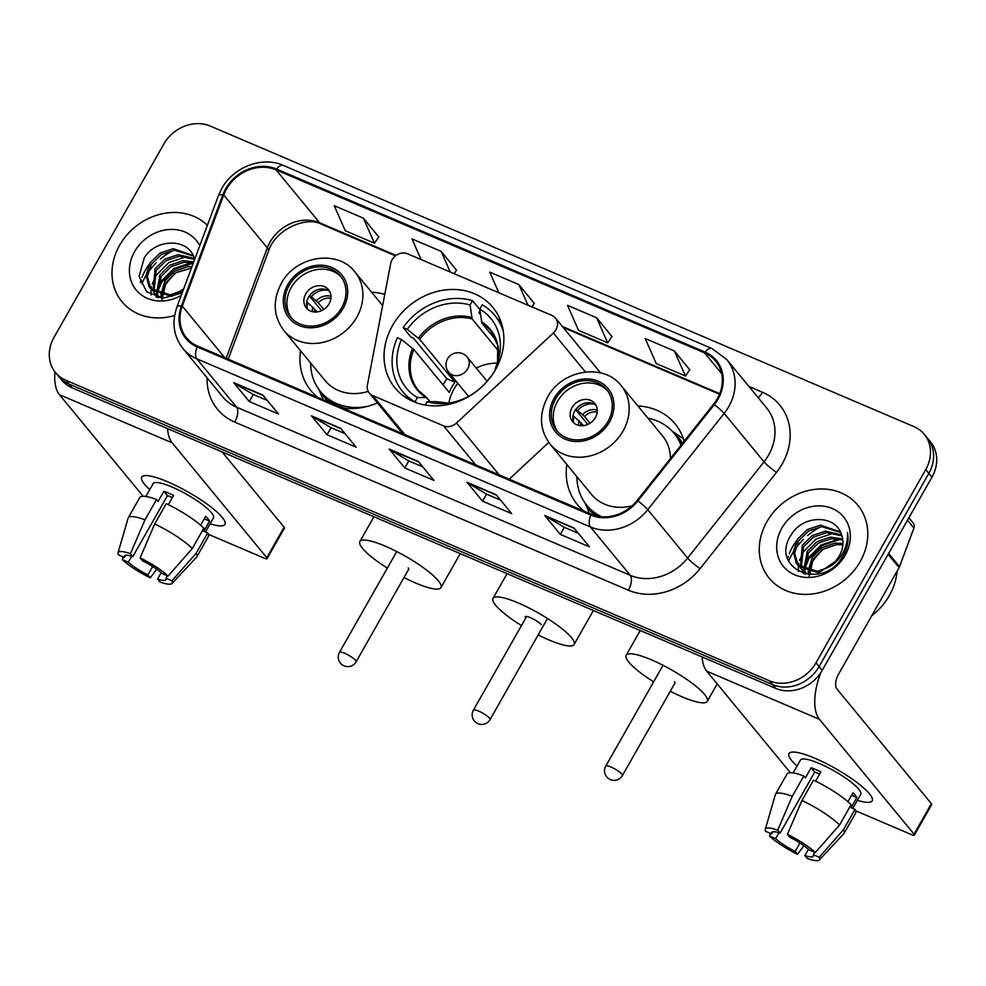 <?xml version="1.0" encoding="UTF-8"?>
<svg xmlns="http://www.w3.org/2000/svg" width="986" height="986" viewBox="0 0 986 986"><rect width="100%" height="100%" fill="white"/><g stroke="black" fill="none" stroke-linecap="round" stroke-linejoin="round"><path stroke-width="1.48" d="M392.083 259.811A11.955 10.267 -39.5 0 0 390.69 263.533L367.408 385.008A11.955 10.267 -39.5 0 0 369.282 393.032A11.955 10.267 -39.5 0 0 372.733 395.596L443.552 425.841A11.955 10.267 -39.5 0 0 456.481 423.056L553.356 333.009A11.955 10.267 -39.5 0 0 555.426 318.034A11.955 10.267 -39.5 0 0 551.975 315.471L407.575 253.796A11.955 10.267 -39.5 0 0 392.083 259.811M566.827 464.48A63.375 54.44 -39.5 0 0 577.229 504.388A63.375 54.44 -39.5 0 0 584.156 511.216M392.453 325.676A63.375 54.44 -39.5 0 0 395.041 387.966A63.375 54.44 -39.5 0 0 495.465 369.676A63.375 54.44 -39.5 0 0 492.877 307.385A63.375 54.44 -39.5 0 0 392.453 325.676M300.533 350.745A63.375 54.44 -39.5 0 0 310.935 390.641A63.375 54.44 -39.5 0 0 317.862 397.469M342.364 407.933A63.375 54.44 -39.5 0 0 377.391 402.88M384.774 294.407A63.375 54.44 -39.5 0 0 371.611 292.213M684.148 441.284A63.375 54.44 -39.5 0 0 675.065 423.807A63.375 54.44 -39.5 0 0 637.905 405.961M509.195 479.196L548.758 442.418M55.499 372.572L61.724 380.14A35.866 30.812 -39.5 0 0 72.089 387.843L775.723 688.388A35.866 30.812 -39.5 0 0 822.213 670.332L931.967 477.138A35.866 30.812 -39.5 0 0 930.501 441.876L927.382 438.092A35.866 30.812 -39.5 0 1 928.849 473.354A35.866 30.812 -39.5 0 0 927.382 438.092L924.276 434.321A35.866 30.812 -39.5 0 0 913.911 426.618L210.277 126.06A35.866 30.812 -39.5 0 0 163.787 144.116L54.033 337.323A35.866 30.812 -39.5 0 0 55.499 372.572A35.866 30.812 -39.5 0 0 65.865 380.276L769.499 680.833A35.866 30.812 -39.5 0 0 815.989 662.777L925.743 469.57A35.866 30.812 -39.5 0 0 924.276 434.321M58.618 376.356A35.866 30.812 -39.5 0 0 68.971 384.059L772.605 684.604A35.866 30.812 -39.5 0 0 819.095 666.561L928.849 473.354L819.095 666.561A35.866 30.812 -39.5 0 1 772.605 684.604L68.971 384.059A35.866 30.812 -39.5 0 1 58.618 376.356M119.602 245.28A57.398 49.3 -39.5 0 0 121.944 301.691A57.398 49.3 -39.5 0 0 174.621 315.52A57.398 49.3 -39.5 0 1 121.944 301.691A57.398 49.3 -39.5 0 1 119.602 245.28A57.398 49.3 -39.5 0 1 207.38 225.276A57.398 49.3 -39.5 0 0 119.602 245.28M766.874 521.754A57.398 49.3 -39.5 0 0 769.216 578.166A57.398 49.3 -39.5 0 0 860.174 561.613A57.398 49.3 -39.5 0 0 857.82 505.202A57.398 49.3 -39.5 0 0 766.874 521.754A57.398 49.3 -39.5 0 0 769.216 578.166A57.398 49.3 -39.5 0 0 860.174 561.613A57.398 49.3 -39.5 0 0 857.82 505.202A57.398 49.3 -39.5 0 0 766.874 521.754M226.472 189.102A38.257 32.871 140.5 0 1 276.055 169.851L704.645 352.926A38.257 32.871 140.5 0 1 715.7 361.135A38.257 32.871 140.5 0 1 713.581 404.198L637.178 500.444A38.257 32.871 140.5 0 1 591.28 514.248L197.644 346.111A38.257 32.871 140.5 0 1 186.588 337.902A38.257 32.871 140.5 0 1 182.287 306.141L223.723 194.957A38.257 32.871 140.5 0 1 226.472 189.102M225.683 188.77A39.218 33.684 -39.5 0 0 222.885 194.772L181.436 305.956A39.218 33.684 -39.5 0 0 197.175 346.924L590.811 515.062A39.218 33.684 -39.5 0 0 637.868 500.913L714.271 404.667A39.218 33.684 -39.5 0 0 705.113 352.113L276.511 169.037A39.218 33.684 -39.5 0 0 225.683 188.77M689.744 369.812L674.399 351.004L645.238 338.543L656.282 363.587L685.43 376.036L689.818 369.713M611.998 336.596L596.653 317.788L567.492 305.34L578.535 330.372L607.684 342.832L612.059 336.509M378.747 236.973L363.403 218.165L334.242 205.704L345.285 230.749L374.433 243.197L378.809 236.874M456.493 270.176L441.149 251.368L411.988 238.92L421.096 259.564M534.252 303.392L518.895 284.584L489.746 272.124L498.842 292.78M573.889 527.929L589.455 546.836L560.294 534.387L544.728 515.481L573.889 527.929M340.638 428.306L356.205 447.213L327.044 434.752L311.477 415.845L340.638 428.306M262.892 395.09L278.459 413.997L249.298 401.548L233.731 382.642L262.892 395.09M496.143 494.725L511.709 513.632L482.548 501.171L466.982 482.265L496.143 494.725M418.384 461.51L433.951 480.416L404.802 467.968L389.236 449.061L418.384 461.51M404.802 467.968L408.808 460.906M422.809 466.883L408.697 460.856L389.84 449.591A9.564 4.474 -66.9 0 1 389.236 449.061M482.548 501.171L486.554 494.109M500.555 500.099L486.455 494.072L467.598 482.807A9.564 4.474 -66.9 0 1 466.982 482.265M249.298 401.548L253.316 394.486M267.317 400.464L253.205 394.437L234.348 383.172A9.564 4.474 -66.9 0 1 233.731 382.642M327.044 434.752L331.062 427.69M345.063 433.68L330.951 427.653L312.094 416.388A9.564 4.474 -66.9 0 1 311.477 415.845M560.294 534.387L564.312 527.325M578.314 533.303L564.202 527.276L545.344 516.011A9.564 4.474 -66.9 0 1 544.728 515.481M518.895 284.584L528.003 305.229M531.836 306.868L534.313 303.294M441.149 251.368L450.257 272.025M454.09 273.664L456.567 270.09M363.403 218.165L374.433 243.197M596.653 317.788L607.684 342.832M674.399 351.004L685.43 376.036M173.746 250.247A59.789 51.358 -39.5 0 0 160.299 259.108M156.096 262.942A59.789 51.358 -39.5 0 0 147.838 272.839M146.088 275.538A59.789 51.358 -39.5 0 0 144.905 277.534A59.789 51.358 -39.5 0 0 141.799 283.758M161.26 298.031L160.977 295.911M160.915 294.703L164.921 280.887L174.805 271.15L188.043 266.676L191.987 266.59M162.283 298.117L162.148 296.207M162.148 294.937L166.166 282.39L176.038 272.654L191.444 268.056M158.043 297.069L156.873 294.247M156.589 293.224L159.978 274.884L169.863 265.148L183.1 260.674L193.761 261.82M158.845 297.673L157.822 294.728M157.575 293.668L161.223 276.388L171.096 266.651L184.333 262.177L193.379 262.843M158.894 297.71L153.569 291.942M153.101 291.067L155.036 268.882L164.921 259.145L178.158 254.671L194.304 258.431M158.068 297.538L155.246 294.346M155.887 295.085L154.334 292.571M153.902 291.671L156.281 270.386L166.153 260.649L179.39 256.175L194.624 259.367M183.445 289.502L178.589 291.893A27.029 23.208 -39.5 0 0 183.716 288.787M178.589 291.893L170.085 294.851L150.303 288.343L148.948 286.47L146.101 275.131L150.094 262.88L159.978 253.143L173.203 248.669L193.096 255.46M182.644 291.671L171.33 296.355L151.536 289.847L150.303 288.343M150.944 289.083L147.333 276.622L151.339 264.384L161.211 254.647L174.448 250.173L193.392 256.052M194.649 259.441A27.029 23.208 -39.5 0 0 194.402 258.714C188.918 237.7 155.665 238.316 144.215 257.962L139.112 276.265L146.606 291.77L163.134 298.154L182.151 292.978M161.938 300.138L165.525 284.387L174.781 273.479M199.776 245.674A38.984 33.487 -39.5 0 0 168.236 229.565A38.984 33.487 -39.5 0 0 134.564 251.676A38.984 33.487 -39.5 0 0 138.706 292.706A38.984 33.487 -39.5 0 0 181.251 295.393M156.626 297.193L156.725 296.133M156.737 295.96L156.959 294.481M157.378 292.411L161.642 282.156L174.411 269.314L193.256 263.188M151.068 294.95L151.154 289.391M151.166 289.329L151.548 286.852M152.251 283.993L156.084 275.402L168.84 262.559L186.835 256.496M155.961 296.996L156.108 295.393M156.108 295.332L156.306 293.914M157.193 289.995L161.026 281.404L173.782 268.562L191.777 262.498M149.786 489.574A47.833 9.959 29.6 0 1 146.495 475.585A47.833 9.959 29.6 0 1 167.756 481.834A47.833 9.959 29.6 0 1 223.797 519.499A47.833 9.959 29.6 0 1 210.092 523.825A47.833 9.959 29.6 0 0 224.919 524.355A47.833 9.959 29.6 0 0 167.756 481.834A47.833 9.959 29.6 0 0 141.737 477.113A47.833 9.959 29.6 0 0 149.786 489.574M149.219 264.384A47.833 41.079 -39.5 0 0 145.287 270.349A47.833 41.079 -39.5 0 0 141.996 277.288M141.097 279.864A47.833 41.079 -39.5 0 0 140.369 282.378M54.957 371.895A47.833 22.37 113.1 0 0 59.468 394.708L143.093 496.241M167.558 428.614A47.833 22.37 113.1 0 0 172.205 442.862L266.787 557.706L284.116 527.202L222.121 451.921M284.116 527.202A5.978 1.245 29.6 0 1 284.449 528.077L267.12 558.581A5.978 1.245 -150.4 0 1 263.878 557.99L208.403 534.301M267.12 558.581A5.978 1.245 -150.4 0 0 266.787 557.706M152.657 566.519L147.875 574.924A23.91 4.979 29.6 0 1 128.328 562.168L131.693 556.264M125.641 555.34L124.433 557.447A23.91 4.979 29.6 0 1 124.409 556.03A23.91 4.979 29.6 0 1 132.802 556.622L167.472 495.613A23.91 4.979 -150.4 0 1 172.082 497.388A23.91 4.979 -150.4 0 1 172.402 497.523M145.879 496.463L153.175 483.608A34.67 7.222 29.6 0 1 172.045 487.035A34.67 7.222 29.6 0 1 213.481 517.86L205.482 531.947M124.433 557.447L118.456 554.896A31.084 6.471 29.6 0 1 118.049 552.789L128.069 518.229A39.452 8.221 29.6 0 1 128.229 517.847L139.778 497.511A39.452 8.221 29.6 0 1 156.528 499.508L158.105 501.43L163.886 491.262A34.67 7.222 29.6 0 1 168.581 493.136A34.67 7.222 29.6 0 1 173.61 495.416L168.347 504.672M167.374 575.787L165.968 578.252L171.946 580.803L196.177 553.245L207.738 532.908L203.794 531.232L209.574 521.052A34.67 7.222 29.6 0 0 205.68 516.331L200.626 525.218M166.252 503.661A39.452 8.221 29.6 0 1 203.843 528.188L192.295 548.524L168.051 576.07L162.074 573.519A23.91 4.979 29.6 0 0 142.526 560.775L140.135 557.866L154.691 523.997L166.252 503.661M207.738 532.908A39.452 8.221 29.6 0 1 208.391 536.495L196.843 556.831A39.452 8.221 29.6 0 1 196.596 557.164L172.045 583.465A31.084 6.471 29.6 0 1 159.991 581.986L157.6 579.078L161.199 572.743M156.528 499.508L144.979 519.844L130.411 553.713L132.802 556.622M128.229 517.847A39.452 8.221 29.6 0 1 144.979 519.844M154.691 523.997A39.452 8.221 29.6 0 1 192.295 548.524M196.177 553.245A39.452 8.221 29.6 0 1 196.843 556.831M118.049 552.789A31.084 6.471 29.6 0 1 130.411 553.713M140.135 557.866A31.084 6.471 29.6 0 1 168.051 576.07M171.946 580.803A31.084 6.471 29.6 0 1 172.045 583.465M165.968 578.252A23.91 4.979 29.6 0 1 165.993 579.657A23.91 4.979 29.6 0 1 157.6 579.078M147.875 574.924L150.279 577.833L156.651 569.218M150.279 577.833A31.084 6.471 29.6 0 1 122.35 559.617L128.328 562.168M123.188 556.917L122.35 559.617M163.886 491.262L167.472 495.613M204.275 518.796L209.574 521.052M409.289 399.613L402.485 391.356A59.789 51.358 -39.5 0 1 397.395 337.779L401.499 339.529A54.76 47.045 -39.5 0 0 417.472 397.568L426.162 397.506L430.278 401.696M443.059 384.922A56.794 48.782 140.5 0 1 443.725 383.727A56.794 48.782 140.5 0 1 446.868 378.747L413.393 338.112L410.952 337.064L403.163 327.611A59.789 51.358 -39.5 0 1 472.504 300.681L470.075 304.982A54.76 47.045 -39.5 0 0 407.267 329.361L419.679 339.332L454.99 382.223A46.872 40.266 -39.5 0 0 451.785 387.178A46.872 40.266 -39.5 0 0 449.209 392.391L413.898 349.5L401.499 339.529M479.985 310.689L478.839 312.685L480.478 314.682M503.452 332.183A59.789 51.358 -39.5 0 0 494.787 315.347A59.789 51.358 -39.5 0 0 482.228 304.834L479.788 309.123L481.895 323.1L496.402 340.725M415.513 402.436L415.032 401.857A59.789 51.358 -39.5 0 1 402.485 391.356M496.636 367.531L495.761 367.162A54.76 47.045 -39.5 0 0 498.361 360.063A54.76 47.045 -39.5 0 0 479.788 309.123M425.286 405.061L427.197 401.721A54.76 47.045 -39.5 0 0 445.684 403.434A54.76 47.045 -39.5 0 0 489.993 377.33L490.325 377.478M417.472 397.568L415.032 401.857M494.886 370.81L495.761 367.162M436.268 401.696L448.556 403.101A47.427 40.746 -39.5 0 1 435.874 401.647L427.197 401.721M412.616 348.305A47.427 40.746 -39.5 0 0 426.162 397.506L427.246 398.024M472.504 300.681L479.849 309.592M407.267 329.361L403.163 327.611M498.485 350.905L472.171 318.946L470.075 304.982M454.99 382.223L446.868 378.747M448.852 403.064A44.962 38.614 140.5 0 1 454.127 388.78A44.962 38.614 140.5 0 1 457.775 383.258M476.226 368.049A44.962 38.614 140.5 0 1 497.388 363.094M541.339 624.767A9.564 1.997 -150.4 0 0 532.465 618.592A9.564 1.997 -150.4 0 0 525.242 616.718A9.564 1.997 -150.4 0 0 525.735 618.049M521.471 625.555A46.638 9.712 29.6 0 1 495.662 605.256A46.638 9.712 29.6 0 1 493.012 598.403A46.638 9.712 29.6 0 1 528.2 607.573A46.638 9.712 29.6 0 1 571.461 637.634A46.638 9.712 29.6 0 1 574.111 644.474A46.638 9.712 29.6 0 1 538.159 634.922M289.243 285.262A32.279 27.731 -39.5 0 0 290.562 316.999A32.279 27.731 -39.5 0 0 341.723 307.681A32.279 27.731 -39.5 0 0 340.404 275.957A32.279 27.731 -39.5 0 0 289.243 285.262M341.341 277.165A32.279 27.731 -39.5 0 0 291.19 287.629A32.279 27.731 -39.5 0 0 291.573 318.145M382.802 304.723A56.559 48.585 -39.5 0 0 381.73 304.501M382.63 305.598L354.911 271.939A46.034 39.539 140.5 0 1 356.796 317.184A46.034 39.539 140.5 0 1 283.845 330.47L325.097 380.559A46.034 39.539 -39.5 0 0 368.209 391.393M310.664 363.033A56.559 48.585 -39.5 0 0 320.475 391.504A56.559 48.585 -39.5 0 0 367.618 406.318M320.475 391.504L322.422 393.87A56.559 48.585 -39.5 0 0 345.593 408.315M305.771 293.853A14.346 12.325 -39.5 0 0 306.35 307.965A14.346 12.325 -39.5 0 0 329.09 303.824A14.346 12.325 -39.5 0 0 328.511 289.711A14.346 12.325 -39.5 0 0 305.771 293.853M329.694 291.511A14.346 12.325 -39.5 0 0 308.495 297.168A14.346 12.325 -39.5 0 0 307.891 309.468M321.522 310.676L309.333 295.874A19.128 16.429 140.5 0 1 316.395 290.167M327.845 290.303A16.737 14.383 140.5 0 0 311.317 296.724L309.333 295.874M311.317 296.724L318.219 302.739L323.753 309.456M307.053 307.422A16.737 14.383 140.5 0 1 307.854 302.825L306.708 302.345M317.27 311.896L307.854 302.825M387.35 568.072A46.638 9.712 29.6 0 1 362.515 548.376A46.638 9.712 29.6 0 1 359.865 541.536A46.638 9.712 29.6 0 1 395.053 550.706A46.638 9.712 29.6 0 1 438.314 580.754A46.638 9.712 29.6 0 1 440.964 587.607A46.638 9.712 29.6 0 1 403.989 577.537M408.574 569.452A9.564 1.997 -150.4 0 0 408.734 569.292A9.564 1.997 -150.4 0 0 408.192 567.887M555.537 399.01A32.279 27.731 -39.5 0 0 556.856 430.746A32.279 27.731 -39.5 0 0 608.017 421.429A32.279 27.731 -39.5 0 0 606.698 389.692A32.279 27.731 -39.5 0 0 555.537 399.01M607.635 390.912A32.279 27.731 -39.5 0 0 557.484 401.376A32.279 27.731 -39.5 0 0 557.866 431.893M681.597 444.489A56.559 48.585 -39.5 0 0 676.026 435.713L674.091 433.347A56.559 48.585 -39.5 0 0 648.024 418.249M680.981 445.265A56.559 48.585 -39.5 0 0 674.091 433.347M670.455 458.527A46.034 39.539 -39.5 0 0 662.456 435.775L621.205 385.686A46.034 39.539 140.5 0 1 623.09 430.931A46.034 39.539 140.5 0 1 550.139 444.205L591.39 494.306A46.034 39.539 -39.5 0 0 632.137 505.818M576.946 476.78A56.559 48.585 -39.5 0 0 586.769 505.251A56.559 48.585 -39.5 0 0 601.682 516.763M586.769 505.251L588.716 507.617A56.559 48.585 -39.5 0 0 598.662 516.393M572.065 407.6A14.346 12.325 -39.5 0 0 572.644 421.7A14.346 12.325 -39.5 0 0 595.384 417.559A14.346 12.325 -39.5 0 0 594.804 403.459A14.346 12.325 -39.5 0 0 572.065 407.6M595.988 405.258A14.346 12.325 -39.5 0 0 574.789 410.903A14.346 12.325 -39.5 0 0 574.172 423.216M587.816 424.424L575.627 409.621A19.128 16.429 140.5 0 1 582.689 403.903M594.139 404.05A16.737 14.383 140.5 0 0 577.611 410.472L575.627 409.621M577.611 410.472L584.513 416.486L590.047 423.204M573.347 421.17A16.737 14.383 140.5 0 1 574.148 416.573L573.002 416.08M583.564 425.644L574.148 416.573M653.644 681.819A46.638 9.712 29.6 0 1 628.809 662.124A46.638 9.712 29.6 0 1 626.159 655.283A46.638 9.712 29.6 0 1 661.347 664.441A46.638 9.712 29.6 0 1 704.608 694.501A46.638 9.712 29.6 0 1 707.258 701.342A46.638 9.712 29.6 0 1 670.283 691.272M674.868 683.199A9.564 1.997 -150.4 0 0 675.028 683.039A9.564 1.997 -150.4 0 0 674.486 681.634M797.058 766.048A47.833 9.959 29.6 0 1 793.755 752.059A47.833 9.959 29.6 0 1 815.028 758.308A47.833 9.959 29.6 0 1 871.069 795.973A47.833 9.959 29.6 0 1 857.352 800.299A47.833 9.959 29.6 0 0 872.179 800.829A47.833 9.959 29.6 0 0 815.028 758.308A47.833 9.959 29.6 0 0 789.01 753.587A47.833 9.959 29.6 0 0 797.058 766.048M796.491 540.858A47.833 41.079 -39.5 0 0 792.547 546.823A47.833 41.079 -39.5 0 0 789.268 553.762M788.369 556.338A47.833 41.079 -39.5 0 0 787.641 558.852M702.094 656.935A47.833 22.37 113.1 0 0 706.74 671.183L790.365 772.716M820.993 672.341A47.833 22.37 113.1 0 0 819.477 719.336L914.059 834.181L931.388 803.676L836.806 688.832A11.955 5.596 -66.9 0 1 838.692 673.931L899.096 567.603L888.127 554.292M931.388 803.676A5.978 1.245 29.6 0 1 931.721 804.551L914.392 835.056A5.978 1.245 -150.4 0 1 911.138 834.464L855.663 810.775M914.392 835.056A5.978 1.245 -150.4 0 0 914.059 834.181M908.87 517.786L913.246 523.098A5.978 5.14 140.5 0 1 913.923 528.065L899.515 566.691A5.978 5.14 140.5 0 1 899.096 567.603M799.917 842.993L795.147 851.399A23.91 4.979 29.6 0 1 775.6 838.642L778.952 832.739M772.901 831.814L771.705 833.922A23.91 4.979 29.6 0 1 771.681 832.504A23.91 4.979 29.6 0 1 780.074 833.096L814.732 772.087A23.91 4.979 -150.4 0 1 819.341 773.862A23.91 4.979 -150.4 0 1 819.674 773.998M793.138 772.938L800.447 760.083A34.67 7.222 29.6 0 1 819.304 763.497A34.67 7.222 29.6 0 1 860.741 794.334L852.742 808.421M771.705 833.922L765.728 831.371A31.084 6.471 29.6 0 1 765.309 829.263L775.329 794.704A39.452 8.221 29.6 0 1 775.489 794.322L787.05 773.985A39.452 8.221 29.6 0 1 803.8 775.982L805.377 777.905L811.158 767.737A34.67 7.222 29.6 0 1 815.841 769.61A34.67 7.222 29.6 0 1 820.87 771.89L815.607 781.146M814.633 852.261L813.24 854.726L819.218 857.278L843.449 829.719L854.998 809.383L851.066 807.694L856.834 797.526A34.67 7.222 29.6 0 0 852.952 792.806L847.898 801.692M813.524 780.136A39.452 8.221 29.6 0 1 851.115 804.662L839.554 824.999L815.323 852.545L809.346 849.994A23.91 4.979 29.6 0 0 789.798 837.25L787.395 834.341L801.963 800.472L813.524 780.136M854.998 809.383A39.452 8.221 29.6 0 1 855.663 812.969L844.115 833.306A39.452 8.221 29.6 0 1 843.868 833.638L819.304 859.94A31.084 6.471 29.6 0 1 807.263 858.461L804.872 855.552L808.458 849.217M803.8 775.982L792.251 796.318L777.683 830.187L780.074 833.096M775.489 794.322A39.452 8.221 29.6 0 1 792.251 796.318M801.963 800.472A39.452 8.221 29.6 0 1 839.554 824.999M843.449 829.719A39.452 8.221 29.6 0 1 844.115 833.306M765.309 829.263A31.084 6.471 29.6 0 1 777.683 830.187M787.395 834.341A31.084 6.471 29.6 0 1 815.323 852.545M819.218 857.278A31.084 6.471 29.6 0 1 819.304 859.94M813.24 854.726A23.91 4.979 29.6 0 1 813.265 856.131A23.91 4.979 29.6 0 1 804.872 855.552M795.147 851.399L797.538 854.307L803.923 845.692M797.538 854.307A31.084 6.471 29.6 0 1 769.622 836.091L775.6 838.642M770.46 833.392L769.622 836.091M811.158 767.737L814.732 772.087M851.547 795.271L856.834 797.526M871.76 615.72A59.789 51.358 -39.5 0 0 889.36 595.519A59.789 51.358 -39.5 0 0 897.1 571.104M821.018 526.721A59.789 51.358 -39.5 0 0 807.571 535.583M803.368 539.416A59.789 51.358 -39.5 0 0 795.11 549.301M793.348 552.012A59.789 51.358 -39.5 0 0 792.165 554.009A59.789 51.358 -39.5 0 0 789.071 560.233M808.532 574.505L808.237 572.385M808.175 571.177L812.193 557.361L822.077 547.624L835.302 543.15L842.956 543.508M809.543 574.591L809.407 572.681M809.42 571.412L813.425 558.865L823.31 549.128L836.547 544.654L842.87 544.79M805.303 573.544L804.145 570.721M803.849 569.698L807.251 551.359L817.135 541.622L830.36 537.148L842.636 538.886M806.104 574.148L805.094 571.202M804.847 570.142L808.483 552.863L818.368 543.126L831.592 538.652L842.796 539.971M806.166 574.185L800.842 568.417M800.361 567.542L802.308 545.357L812.193 535.62L825.418 531.146L841.576 534.905M805.34 574.012L802.505 570.82M803.146 571.56L801.593 569.045M801.162 568.146L803.541 546.86L813.425 537.124L826.65 532.65L841.884 535.842M825.861 568.367A27.029 23.208 -39.5 0 0 839.382 555.796A27.029 23.208 -39.5 0 0 841.662 535.188C836.19 514.174 802.937 514.791 791.475 534.437C768.304 568.183 822.25 591.982 842.352 557.102L843.387 555.389C847.578 547.822 848.946 540.18 847.467 532.465C848.009 540.698 845.963 548.413 841.341 555.599C837.274 561.65 832.11 565.902 825.861 568.367L817.357 571.325L797.563 564.818L796.22 562.944L793.373 551.605L797.366 539.354L807.251 529.618L820.475 525.144L840.368 531.935M838.359 559.506L818.59 572.829L798.808 566.321L797.563 564.818M798.204 565.557L794.605 553.097L798.598 540.858L808.483 531.121L821.708 526.647L840.651 532.526M809.198 576.613L812.797 560.861L822.041 549.954M781.836 528.151A38.984 33.487 -39.5 0 0 794.691 574.826A38.984 33.487 -39.5 0 0 845.199 555.217A38.984 33.487 -39.5 0 0 832.357 508.529A38.984 33.487 -39.5 0 0 781.836 528.151M803.886 573.667L803.984 572.607M804.009 572.435L804.219 570.956M804.638 568.885L808.914 558.631L821.671 545.788L838.803 539.798L841.699 539.613M798.327 571.424L798.426 565.865M798.438 565.791L798.82 563.326M799.523 560.467L803.356 551.877L816.112 539.034L834.094 532.97M803.233 573.47L803.368 571.868M803.38 571.794L803.578 570.389M804.465 566.469L808.298 557.879L821.055 545.036L839.037 538.972M372.733 395.596L404.889 434.641M443.552 425.841L475.708 464.887M456.481 423.056L499.199 474.919M553.356 333.009L585.425 371.969M72.089 387.843L65.865 380.276M931.967 477.138L925.743 469.57M822.213 670.332L815.989 662.777M775.723 688.388L769.499 680.833M276.055 169.851L319.637 222.787A38.257 32.871 -39.5 0 0 270.053 242.038A38.257 32.871 -39.5 0 0 267.317 247.893L226.164 358.3M748.966 386.487L762.523 392.28A11.955 5.596 -66.9 0 1 758.098 397.568M762.523 392.28A59.789 51.358 140.5 0 1 782.243 463.876A59.789 51.358 140.5 0 1 776.487 472.393L700.085 568.639A59.789 51.358 140.5 0 1 628.365 590.22L234.73 422.082A59.789 51.358 140.5 0 1 207.097 377.86M714.271 404.667A11.955 1.479 38.4 0 1 724.168 413.417L764.027 461.805A47.833 41.079 -39.5 0 0 768.624 455.002A47.833 41.079 -39.5 0 0 766.677 407.994L726.818 359.594A47.833 41.079 140.5 0 1 724.168 413.417L647.765 509.663A47.833 41.079 140.5 0 1 590.392 526.931L196.756 358.793A11.955 5.596 -66.9 0 1 197.175 346.924M705.113 352.113A11.955 5.596 -66.9 0 1 711.929 348.502L283.327 165.426C262.436 155.887 233.411 166.954 221.751 188.572L218.374 195.783A11.955 3.426 20.4 0 1 222.885 194.772M590.811 515.062A11.955 5.596 113.1 0 0 590.392 526.931L630.251 575.319A47.833 41.079 -39.5 0 0 687.624 558.064L764.027 461.805A11.955 1.479 -141.6 0 0 776.487 472.393M637.868 500.913A11.955 1.479 38.4 0 1 647.765 509.663L687.624 558.064A11.955 1.479 -141.6 0 0 700.085 568.639M218.374 195.783L176.938 306.966A11.955 3.426 20.4 0 1 181.436 305.956M234.73 422.082A11.955 5.596 -66.9 0 0 236.603 407.181L196.756 358.793A47.833 41.079 140.5 0 1 182.94 348.514L222.799 396.914A47.833 41.079 -39.5 0 0 236.603 407.181L630.251 575.319A11.955 5.596 -66.9 0 1 628.365 590.22M283.327 165.426A11.955 5.596 113.1 0 0 276.511 169.037M704.645 352.926L721.641 373.558M719.706 393.66L562.365 326.465M396.064 255.423L319.637 222.787A21.519 10.07 -66.9 0 0 321.584 224.278C306.51 215.823 275.279 229.27 268.451 251.233A21.519 6.162 -159.6 0 0 267.317 247.893L223.723 194.957M182.287 306.141L224.734 357.684M418.73 461.929L389.84 449.591M340.983 428.725L312.094 416.388M263.237 395.509L234.348 383.172M496.488 495.145L467.598 482.807M574.234 528.348L545.344 516.011M172.205 442.862L59.468 394.708M413.898 349.5A46.872 40.266 -39.5 0 0 418.384 390.357L426.876 397.691M481.895 323.1A46.872 40.266 -39.5 0 1 490.757 330.766L497.72 345.297L497.486 362.811A47.427 40.746 -39.5 0 0 481.341 321.621M471.616 317.467A47.427 40.746 -39.5 0 0 418.397 338.136M472.171 318.946A46.872 40.266 -39.5 0 0 419.679 339.332M526.647 616.447L473.416 710.142A9.564 1.997 29.6 0 1 478.617 711.091A9.564 1.997 29.6 0 1 489.512 718.19A9.564 1.997 29.6 0 1 490.054 719.595L547.489 618.481M448.741 372.289A11.955 11.955 0 0 1 462.668 353.691A11.955 11.955 0 0 1 467.204 357.092A11.955 10.267 140.5 0 1 467.684 368.838A11.955 10.267 140.5 0 1 452.192 374.853A11.955 10.267 140.5 0 1 448.741 372.289L468.584 396.384M343.177 308.31A34.079 29.272 -39.5 0 0 331.949 267.489A34.079 29.272 -39.5 0 0 287.789 284.646A34.079 29.272 -39.5 0 0 299.017 325.454A34.079 29.272 -39.5 0 0 343.177 308.31M319.156 389.827A57.336 49.251 -39.5 0 0 329.398 402.399M396.742 551.556L339.492 652.325A9.564 1.997 29.6 0 1 344.693 653.274A9.564 1.997 29.6 0 1 355.589 660.373A9.564 1.997 29.6 0 1 356.131 661.779L408.796 569.07M316.272 300.853A13.878 11.918 140.5 0 1 330.988 296.342M318.219 302.739A13.151 11.302 140.5 0 1 330.914 298.314M312.377 311.662A13.878 11.918 140.5 0 1 312.808 306.966M314.337 311.97A13.151 11.302 140.5 0 1 314.756 308.84M609.471 422.045A34.079 29.272 -39.5 0 0 598.243 381.237A34.079 29.272 -39.5 0 0 554.083 398.393A34.079 29.272 -39.5 0 0 565.311 439.201A34.079 29.272 -39.5 0 0 609.471 422.045M585.45 503.563A57.336 49.251 -39.5 0 0 595.039 515.579M682.546 443.281A57.336 49.251 -39.5 0 0 672.686 431.732M663.036 665.291L605.786 766.073A9.564 1.997 29.6 0 1 610.987 767.022A9.564 1.997 29.6 0 1 621.883 774.121A9.564 1.997 29.6 0 1 622.425 775.526L675.077 682.817M582.566 414.601A13.878 11.918 140.5 0 1 597.282 410.09M584.513 416.486A13.151 11.302 140.5 0 1 597.208 412.062M578.671 425.41A13.878 11.918 140.5 0 1 579.102 420.702M580.631 425.718A13.151 11.302 140.5 0 1 581.05 422.587M819.477 719.336L706.74 671.183M888.608 553.454L899.515 566.691M913.923 528.065L907.477 520.238M369.282 393.032L402.83 433.754M555.426 318.034L600.597 372.893M176.938 306.966C171.589 322.521 173.598 336.362 182.94 348.514M726.818 359.594L711.929 348.502M268.451 251.233L228.222 359.175M719.472 394.227L563.203 327.475M395.509 255.842L321.584 224.278M501.591 323.605L494.787 315.347M473.416 710.142A9.564 9.564 0 0 0 477.976 723.675A9.564 9.564 0 0 0 490.054 719.595M467.204 357.092L487.047 381.188M574.111 644.474L593.399 610.507M493.012 598.403L507.087 573.642M354.911 271.939C337.619 248.965 295.566 255.892 281.281 283.463C272.432 300.557 273.295 316.223 283.845 330.47M318.725 389.224L323.235 399.761M339.492 652.325A9.564 9.564 0 0 0 344.052 665.846A9.564 9.564 0 0 0 356.131 661.779M440.964 587.607L460.252 553.639M359.865 541.536L373.94 516.775M621.205 385.686C603.913 362.712 561.86 369.639 547.575 397.21C538.726 414.305 539.576 429.97 550.139 444.205M585.018 502.971L589.517 513.509M672.181 431.19L683.372 438.795M605.786 766.073A9.564 9.564 0 0 0 610.346 779.593A9.564 9.564 0 0 0 622.425 775.526M707.258 701.342L717.192 683.865M626.159 655.283L640.234 630.51"/></g></svg>
